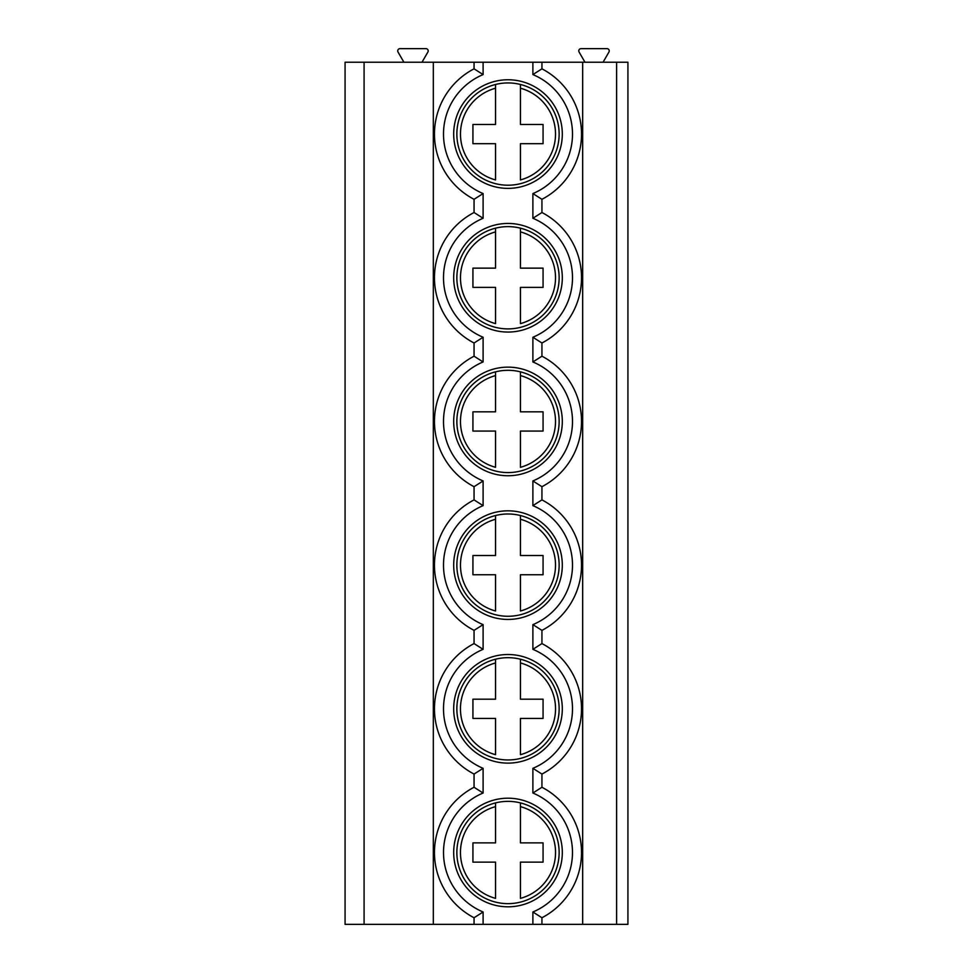 <?xml version="1.0" encoding="UTF-8"?>
<svg xmlns="http://www.w3.org/2000/svg" width="973" height="973" viewBox="0 0 973 973"><rect width="100%" height="100%" fill="white"/><g stroke="black" fill="none" stroke-linecap="round" stroke-linejoin="round"><path stroke-width="1.46" d="M364.084 924.35L345.074 924.35L345.074 62.223L433.326 62.223L433.326 924.35L364.084 924.35L364.084 62.223M616.614 924.35L616.614 62.223L627.926 62.223L627.926 924.35L433.326 924.35M616.614 62.223L433.326 62.223M582.669 924.35L582.669 62.223M474.058 924.35L474.058 917.746L483.107 911.993A64.486 64.486 0 0 1 483.107 793.019L474.058 787.266L474.058 774.058L483.107 768.317A64.486 64.486 0 0 1 483.107 649.332L474.058 643.579L474.058 630.37L483.107 624.63A64.486 64.486 0 0 1 483.107 505.644L474.058 499.891L474.058 486.682L483.107 480.942A64.486 64.486 0 0 1 483.107 361.956L474.058 356.203L474.058 342.995L483.107 337.254A64.486 64.486 0 0 1 483.107 218.268L474.058 212.515L474.058 199.307L483.107 193.566A64.486 64.486 0 0 1 483.107 74.58L474.058 68.828L474.058 62.223M541.937 62.223L541.937 68.828A73.547 73.547 0 0 1 541.937 199.307L541.937 212.515L532.888 218.268L532.888 193.566L541.937 199.307A73.547 73.547 0 0 0 541.937 68.828L532.888 74.58L532.888 62.223M474.058 199.307A73.547 73.547 0 0 1 474.058 68.828A73.547 73.547 0 0 0 474.058 199.307M453.686 277.755A54.306 54.306 0 0 0 507.991 332.061A54.306 54.306 0 0 0 562.309 277.755A54.306 54.306 0 0 0 507.991 223.449A54.306 54.306 0 0 0 453.686 277.755M453.686 421.443A54.306 54.306 0 0 0 507.991 475.748A54.306 54.306 0 0 0 562.309 421.443A54.306 54.306 0 0 0 507.991 367.137A54.306 54.306 0 0 0 453.686 421.443M453.686 565.131A54.306 54.306 0 0 0 507.991 619.436A54.306 54.306 0 0 0 562.309 565.131A54.306 54.306 0 0 0 507.991 510.825A54.306 54.306 0 0 0 453.686 565.131M453.686 708.818A54.306 54.306 0 0 0 507.991 763.124A54.306 54.306 0 0 0 562.309 708.818A54.306 54.306 0 0 0 507.991 654.513A54.306 54.306 0 0 0 453.686 708.818M453.686 134.067A54.306 54.306 0 0 0 507.991 188.373A54.306 54.306 0 0 0 562.309 134.067A54.306 54.306 0 0 0 507.991 79.762A54.306 54.306 0 0 0 453.686 134.067M453.686 852.506A54.306 54.306 0 0 0 507.991 906.812A54.306 54.306 0 0 0 562.309 852.506A54.306 54.306 0 0 0 507.991 798.201A54.306 54.306 0 0 0 453.686 852.506M456.86 134.067A51.143 51.143 0 0 1 507.991 82.936A51.143 51.143 0 0 1 559.134 134.067A51.143 51.143 0 0 1 507.991 185.211A51.143 51.143 0 0 1 456.86 134.067M495.549 84.469L495.549 124.459L472.927 124.459L472.927 143.688L495.549 143.688L495.549 179.932A47.519 47.519 0 0 1 495.549 88.215L495.549 84.469M520.446 84.469L520.446 124.459L543.068 124.459L543.068 143.688L520.446 143.688L520.446 179.932A47.519 47.519 0 0 0 520.446 88.215L520.446 84.469M456.86 277.755A51.143 51.143 0 0 1 507.991 226.624A51.143 51.143 0 0 1 559.134 277.755A51.143 51.143 0 0 1 507.991 328.898A51.143 51.143 0 0 1 456.86 277.755M495.549 228.156L495.549 268.147L472.927 268.147L472.927 287.376L495.549 287.376L495.549 323.62A47.519 47.519 0 0 1 495.549 231.902L495.549 228.156M520.446 228.156L520.446 268.147L543.068 268.147L543.068 287.376L520.446 287.376L520.446 323.62A47.519 47.519 0 0 0 520.446 231.902L520.446 228.156M456.86 421.443A51.143 51.143 0 0 1 507.991 370.312A51.143 51.143 0 0 1 559.134 421.443A51.143 51.143 0 0 1 507.991 472.586A51.143 51.143 0 0 1 456.86 421.443M495.549 371.844L495.549 411.822L472.927 411.822L472.927 431.063L495.549 431.063L495.549 467.308A47.519 47.519 0 0 1 495.549 375.59L495.549 371.844M520.446 371.844L520.446 411.822L543.068 411.822L543.068 431.063L520.446 431.063L520.446 467.308A47.519 47.519 0 0 0 520.446 375.59L520.446 371.844M456.86 565.131A51.143 51.143 0 0 1 507.991 513.987A51.143 51.143 0 0 1 559.134 565.131A51.143 51.143 0 0 1 507.991 616.274A51.143 51.143 0 0 1 456.86 565.131M495.549 515.532L495.549 555.51L472.927 555.51L472.927 574.751L495.549 574.751L495.549 610.995A47.519 47.519 0 0 1 495.549 519.278L495.549 515.532M520.446 515.532L520.446 555.51L543.068 555.51L543.068 574.751L520.446 574.751L520.446 610.995A47.519 47.519 0 0 0 520.446 519.278L520.446 515.532M456.86 708.818A51.143 51.143 0 0 1 507.991 657.675A51.143 51.143 0 0 1 559.134 708.818A51.143 51.143 0 0 1 507.991 759.962A51.143 51.143 0 0 1 456.86 708.818M495.549 659.22L495.549 699.198L472.927 699.198L472.927 718.439L495.549 718.439L495.549 754.683A47.519 47.519 0 0 1 495.549 662.954L495.549 659.22M520.446 659.22L520.446 699.198L543.068 699.198L543.068 718.439L520.446 718.439L520.446 754.683A47.519 47.519 0 0 0 520.446 662.954L520.446 659.22M532.888 480.942L541.937 486.682L541.937 499.891L532.888 505.644L532.888 480.942A64.486 64.486 0 0 0 532.888 361.956L541.937 356.203L541.937 342.995L532.888 337.254A64.486 64.486 0 0 0 532.888 218.268M532.888 768.317L541.937 774.058L541.937 787.266L532.888 793.019L532.888 768.317A64.486 64.486 0 0 0 532.888 649.332L541.937 643.579L541.937 630.37L532.888 624.63A64.486 64.486 0 0 0 532.888 505.644M541.937 924.35L541.937 917.746L532.888 911.993A64.486 64.486 0 0 0 532.888 793.019M403.904 62.223L398.03 52.043A2.262 2.262 0 0 1 399.988 48.65L425.931 48.65A2.262 2.262 0 0 1 427.889 52.043L422.014 62.223M584.968 62.223L579.081 52.043A2.262 2.262 0 0 1 581.039 48.65L606.982 48.65A2.262 2.262 0 0 1 608.94 52.043L603.065 62.223M474.058 342.995A73.547 73.547 0 0 1 474.058 212.515A73.547 73.547 0 0 0 474.058 342.995M541.937 212.515A73.547 73.547 0 0 1 541.937 342.995A73.547 73.547 0 0 0 541.937 212.515M474.058 486.682A73.547 73.547 0 0 1 474.058 356.203M541.937 356.203A73.547 73.547 0 0 1 541.937 486.682M474.058 630.37A73.547 73.547 0 0 1 474.058 499.891M541.937 499.891A73.547 73.547 0 0 1 541.937 630.37M474.058 774.058A73.547 73.547 0 0 1 474.058 643.579M541.937 643.579A73.547 73.547 0 0 1 541.937 774.058M474.058 917.746A73.547 73.547 0 0 1 474.058 787.266A73.547 73.547 0 0 0 474.058 917.746M541.937 787.266A73.547 73.547 0 0 1 541.937 917.746A73.547 73.547 0 0 0 541.937 787.266M456.86 852.506A51.143 51.143 0 0 1 507.991 801.363A51.143 51.143 0 0 1 559.134 852.506A51.143 51.143 0 0 1 507.991 903.649A51.143 51.143 0 0 1 456.86 852.506M495.549 802.907L495.549 842.886L472.927 842.886L472.927 862.127L495.549 862.127L495.549 898.371A47.519 47.519 0 0 1 495.549 806.641L495.549 802.907M520.446 802.907L520.446 842.886L543.068 842.886L543.068 862.127L520.446 862.127L520.446 898.371A47.519 47.519 0 0 0 520.446 806.641L520.446 802.907M532.888 193.566A64.486 64.486 0 0 0 532.888 74.58M532.888 924.35L532.888 911.993M483.107 924.35L483.107 911.993M483.107 793.019L483.107 768.317M483.107 649.332L483.107 624.63M483.107 505.644L483.107 480.942M483.107 361.956L483.107 337.254M483.107 218.268L483.107 193.566M483.107 74.58L483.107 62.223M532.888 361.956L532.888 337.254M532.888 649.332L532.888 624.63"/></g></svg>
